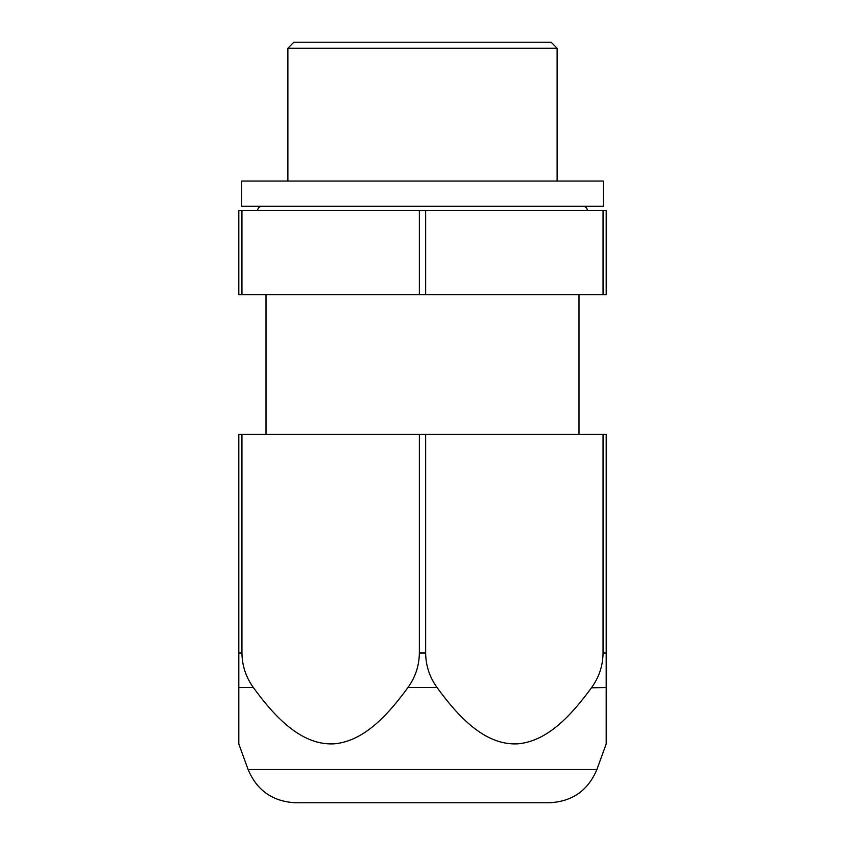 <?xml version="1.0" encoding="UTF-8"?>
<svg xmlns="http://www.w3.org/2000/svg" width="845" height="845" viewBox="0 0 845 845"><rect width="100%" height="100%" fill="white"/><g stroke="black" fill="none" stroke-linecap="round" stroke-linejoin="round"><path stroke-width="1.27" d="M551.162 42.25L293.838 42.25L287.891 48.197L557.109 48.197L551.162 42.25M241.945 294.641L606.192 294.641L606.192 210.511L238.808 210.511L238.808 294.641L241.945 294.641L241.945 210.511M419.352 294.641L419.352 210.511M603.055 294.641L603.055 210.511M425.648 294.641L425.648 210.511M596.887 769.541L248.113 769.541C256.975 790.529 272.787 801.599 295.549 802.75L549.451 802.75C572.213 801.599 588.025 790.529 596.887 769.541L606.192 743.959L606.192 736.217M238.808 653.005L241.945 653.005C242.092 665.649 245.895 677.162 253.352 687.534L238.808 687.534L238.808 743.801L238.808 434.267L606.192 434.267L606.192 743.801L606.192 687.534L591.458 687.788M238.808 691.073L238.808 743.959L248.113 769.541M253.352 687.534C274.033 715.926 301.137 746.019 334.641 743.801C364.966 740.833 388.742 713.729 407.955 687.534L437.045 687.534C457.736 715.926 484.829 746.019 518.334 743.801C548.659 740.833 572.445 713.729 591.648 687.534C599.105 677.162 602.907 665.649 603.055 653.005L603.055 434.267M558.133 725.19L557.109 726.045M419.352 434.267L419.352 653.005C419.215 665.649 415.413 677.162 407.955 687.534M419.352 653.005L425.648 653.005C425.785 665.649 429.587 677.162 437.045 687.534M241.945 653.005L241.945 434.267M425.648 653.005L425.648 434.267M422.5 206.296L241.628 206.296L241.628 181.062L603.372 181.062L603.372 206.296L422.5 206.296M603.055 653.005L606.192 653.005M557.109 181.062L557.109 48.197M287.891 181.062L287.891 48.197M587.391 210.511C587.148 207.954 585.743 206.55 583.187 206.296M257.609 210.511C257.852 207.954 259.257 206.55 261.813 206.296M578.983 434.267L578.983 294.641M266.017 434.267L266.017 294.641"/></g></svg>
